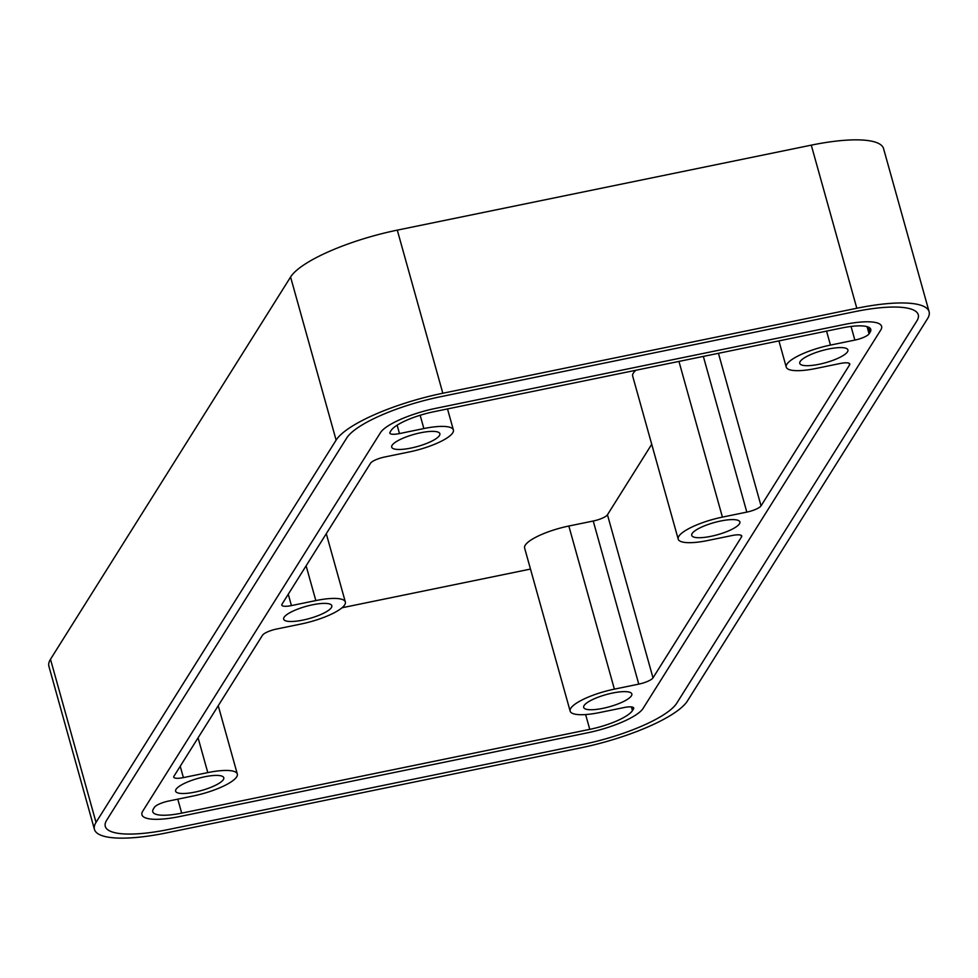<?xml version="1.0" encoding="UTF-8"?>
<svg xmlns="http://www.w3.org/2000/svg" width="978" height="978" viewBox="0 0 978 978"><rect width="100%" height="100%" fill="white"/><g stroke="black" fill="none" stroke-linecap="round" stroke-linejoin="round"><path stroke-width="1.47" d="M440.675 396.689L854.65 311.701A82.494 20.795 -15.6 0 1 918.269 314.745A82.494 20.795 -15.6 0 1 916.875 320.894L676.776 703.17L916.875 320.894A82.494 20.795 164.4 0 0 918.269 314.745A82.494 20.795 164.4 0 0 854.65 311.701L440.675 396.689A82.494 20.795 164.4 0 0 346.762 437.936L106.675 820.212L346.762 437.936A82.494 20.795 -15.6 0 1 440.675 396.689M676.776 703.17A82.494 20.795 -15.6 0 1 582.876 744.429L168.888 829.417A82.494 20.795 -15.6 0 1 105.282 826.373A82.494 20.795 -15.6 0 1 106.675 820.212A82.494 20.795 164.4 0 0 105.282 826.373A82.494 20.795 164.4 0 0 168.888 829.417L582.876 744.429A82.494 20.795 164.4 0 0 676.776 703.17M179.536 816.569L587.595 732.803A48.753 12.286 164.4 0 0 643.084 708.427L880.775 329.977L643.084 708.427A48.753 12.286 -15.6 0 1 587.595 732.803L179.536 816.569A48.753 12.286 -15.6 0 1 141.944 814.772A48.753 12.286 164.4 0 0 179.536 816.569M880.775 329.977A48.753 12.286 164.4 0 0 881.606 326.334A48.753 12.286 164.4 0 0 844.014 324.537L435.943 408.303A48.753 12.286 164.4 0 0 380.454 432.692L142.764 811.141L380.454 432.692A48.753 12.286 -15.6 0 1 435.943 408.303L844.014 324.537A48.753 12.286 -15.6 0 1 881.606 326.334A48.753 12.286 -15.6 0 1 880.775 329.977M142.764 811.141A48.753 12.286 164.4 0 0 141.944 814.772A48.753 12.286 -15.6 0 1 142.764 811.141M929.1 311.713L883.562 148.607A93.754 23.631 164.4 0 0 811.275 145.147L397.288 230.136A93.754 23.631 164.4 0 0 290.576 277.018L50.489 659.282A93.754 23.631 164.4 0 0 48.9 666.287L94.438 829.393A93.754 23.631 -15.6 0 1 96.027 822.4L336.114 440.124A93.754 23.631 -15.6 0 1 442.826 393.242L856.814 308.253A93.754 23.631 -15.6 0 1 929.1 311.713A93.754 23.631 -15.6 0 1 927.511 318.718L687.424 700.981A93.754 23.631 -15.6 0 1 580.712 747.864L166.725 832.853A93.754 23.631 -15.6 0 1 94.438 829.393M707.705 540.528A38.276 9.646 -15.6 0 1 678.194 539.11A38.276 9.646 -15.6 0 1 722.412 517.117L746.813 512.105A12.494 3.154 164.4 0 0 761.043 505.858L849.576 364.892A12.494 3.154 164.4 0 0 849.784 363.963A12.494 3.154 164.4 0 0 840.151 363.498L815.75 368.51A38.276 9.646 -15.6 0 1 786.239 367.092A38.276 9.646 -15.6 0 1 830.456 345.087L854.858 340.087A12.494 3.154 164.4 0 0 869.075 333.828L870.127 332.165A37.494 9.45 164.4 0 0 870.762 329.354A37.494 9.45 164.4 0 0 841.85 327.972L433.78 411.75A37.494 9.45 164.4 0 0 391.102 430.503L390.051 432.178A12.494 3.154 164.4 0 0 389.831 433.107A12.494 3.154 164.4 0 0 399.476 433.572L423.865 428.56A38.276 9.646 -15.6 0 1 453.389 429.978A38.276 9.646 -15.6 0 1 409.159 451.97L384.77 456.983A12.494 3.154 164.4 0 0 370.54 463.23L282.006 604.196A12.494 3.154 164.4 0 0 281.798 605.125A12.494 3.154 164.4 0 0 291.432 605.59L315.833 600.578A38.276 9.646 -15.6 0 1 345.344 601.996A38.276 9.646 -15.6 0 1 301.126 624.001L276.725 629.001A12.494 3.154 164.4 0 0 262.495 635.26L173.962 776.214A12.494 3.154 164.4 0 0 173.754 777.155A12.494 3.154 164.4 0 0 183.399 777.608L207.788 772.608A38.276 9.646 -15.6 0 1 237.312 774.014A38.276 9.646 -15.6 0 1 193.082 796.019L168.693 801.031A12.494 3.154 164.4 0 0 154.463 807.278L153.412 808.953A37.494 9.45 164.4 0 0 152.776 811.752A37.494 9.45 164.4 0 0 181.688 813.134L589.758 729.356A37.494 9.45 164.4 0 0 632.448 710.603L633.5 708.94A12.494 3.154 164.4 0 0 633.707 707.999A12.494 3.154 164.4 0 0 624.062 707.546L599.673 712.546A38.276 9.646 -15.6 0 1 570.15 711.14A38.276 9.646 -15.6 0 1 614.38 689.135L638.768 684.123A12.494 3.154 164.4 0 0 652.998 677.876L741.532 536.91A12.494 3.154 164.4 0 0 741.74 535.981A12.494 3.154 164.4 0 0 732.106 535.516L707.705 540.528M819.063 364.293A25 6.296 164.4 0 0 847.926 349.928A25 6.296 164.4 0 0 828.647 348.999A25 6.296 164.4 0 0 799.76 363.364A25 6.296 164.4 0 0 818.708 364.354A25 6.296 -15.6 0 0 819.063 364.293M612.24 693.109A25 6.296 164.4 0 0 583.683 707.412A25 6.296 164.4 0 0 602.949 708.341A25 6.296 -15.6 0 0 603.279 708.268A25 6.296 164.4 0 0 631.837 693.964A25 6.296 164.4 0 0 612.583 693.035A25 6.296 -15.6 0 0 612.24 693.109M204.488 776.825A25 6.296 164.4 0 0 175.624 791.19A25 6.296 164.4 0 0 194.903 792.107A25 6.296 164.4 0 0 223.779 777.742A25 6.296 164.4 0 0 204.83 776.752A25 6.296 -15.6 0 0 204.488 776.825M411.31 447.997A25 6.296 164.4 0 0 439.856 433.694A25 6.296 164.4 0 0 420.577 432.777A25 6.296 164.4 0 0 391.701 447.142A25 6.296 164.4 0 0 410.956 448.071A25 6.296 -15.6 0 0 411.31 447.997M331.395 607.582A25 6.296 164.4 0 0 331.811 605.712A25 6.296 164.4 0 0 312.544 604.795A25 6.296 164.4 0 0 284.085 617.301A25 6.296 164.4 0 0 283.657 619.16A25 6.296 164.4 0 0 302.935 620.089A25 6.296 164.4 0 0 331.395 607.582M692.143 533.523A25 6.296 164.4 0 0 691.727 535.394A25 6.296 164.4 0 0 711.006 536.311A25 6.296 164.4 0 0 739.454 523.817A25 6.296 164.4 0 0 739.881 521.946A25 6.296 164.4 0 0 720.603 521.017A25 6.296 164.4 0 0 692.143 533.523M635.981 370.234A38.276 9.646 164.4 0 0 632.656 376.004L678.194 539.11M570.15 711.14L524.611 548.022A38.276 9.646 164.4 0 1 568.841 526.03L593.23 521.017A12.494 3.154 -15.6 0 0 607.46 514.77L651.715 444.293M530.492 569.074L342.019 607.766M856.814 308.253L811.275 145.147M397.288 230.136L442.826 393.242M50.489 659.282L96.027 822.4M336.114 440.124L290.576 277.018M678.952 361.42L722.412 517.117M870.127 332.165L868.77 327.288M867.07 326.652L869.075 333.828M854.858 340.087L851.043 326.444M826.557 331.114L830.456 345.087M849.576 364.892L849.124 363.266M718.451 353.315L761.043 505.858M746.813 512.105L703.341 356.408M397.129 425.185L399.476 433.572M423.865 428.56L420.149 415.259M288.265 594.233L291.432 605.59M315.833 600.578L306.114 565.81M180.221 766.251L183.399 777.608M207.788 772.608L198.082 737.828M177.788 799.16L181.688 813.134M589.758 729.356L585.626 714.563M631.409 706.898L632.448 710.603M633.5 708.94L633.035 707.314M568.841 526.03L614.38 689.135M638.768 684.123L593.23 521.017M607.46 514.77L652.998 677.876M741.532 536.91L741.08 535.296M778.916 340.894L786.239 367.092M453.389 429.978L447.508 408.926M345.344 601.996L326.285 533.707M218.241 705.725L237.312 774.014"/></g></svg>
